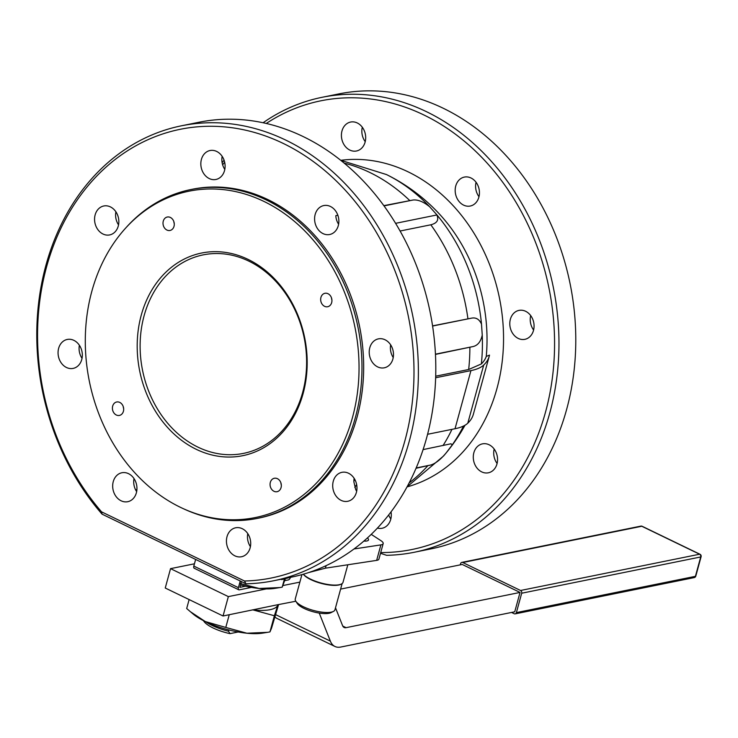 <?xml version="1.0" encoding="UTF-8"?>
<svg xmlns="http://www.w3.org/2000/svg" width="738" height="738" viewBox="0 0 738 738"><rect width="100%" height="100%" fill="white"/><g stroke="black" fill="none" stroke-linecap="round" stroke-linejoin="round"><path stroke-width="1.11" d="M383.861 205.644L413.003 200.026C417.902 199.491 423.455 201.732 429.645 206.751A169.629 138.061 78.5 0 0 386.5 174.565L386.5 174.565A181.465 181.465 0 0 1 438.732 213.291L438.732 213.291A157.72 128.366 -101.5 0 1 486.268 356.417L489.506 355.126A181.465 55.516 -164.7 0 1 489.257 356.14L473.353 414.276A181.465 55.516 -164.7 0 1 467.8 423.188A84.4 25.821 -164.7 0 1 455.032 428.732L427.551 434.295M205.819 621.802A28.487 8.718 15.3 0 0 228.503 631.202L228.845 629.948M228.503 631.202L230.025 633.638A25.323 7.749 -164.7 0 1 203.771 621.138A25.323 7.749 -164.7 0 1 203.596 620.852L203.771 621.138M302.645 392.478A101.281 82.435 78.5 0 1 243.485 453.39A101.281 82.435 78.5 0 1 162.572 416.721A101.281 82.435 78.5 0 1 144.094 315.772A101.281 82.435 78.5 0 1 203.264 254.859A101.281 82.435 78.5 0 1 284.167 291.528A101.281 82.435 78.5 0 1 302.645 392.478M363.852 541.065A8.967 2.74 15.3 0 0 368.52 539.93A8.967 2.74 15.3 0 0 367.349 537.965M497.098 463.473A14.769 12.02 78.5 0 1 494.165 449.045M473.861 452.735A14.769 12.02 -101.5 0 0 476.554 467.458A14.769 12.02 -101.5 0 0 488.353 472.8A14.769 12.02 -101.5 0 0 496.978 463.925A14.769 12.02 -101.5 0 0 494.285 449.202A14.769 12.02 -101.5 0 0 482.486 443.852A14.769 12.02 -101.5 0 0 473.861 452.735M390.836 518.934A14.769 12.02 78.5 0 1 388.649 514.949M377.395 528.085A14.769 12.02 -101.5 0 0 382.09 528.27A14.769 12.02 -101.5 0 0 390.716 519.386A14.769 12.02 -101.5 0 0 391.02 511.84M365.227 141.668A14.769 12.02 78.5 0 1 362.303 127.231M341.989 130.93A14.769 12.02 -101.5 0 0 344.683 145.654A14.769 12.02 -101.5 0 0 356.482 150.995A14.769 12.02 -101.5 0 0 365.107 142.111A14.769 12.02 -101.5 0 0 362.413 127.388A14.769 12.02 -101.5 0 0 350.615 122.047A14.769 12.02 -101.5 0 0 341.989 130.93M478.98 196.705A14.769 12.02 78.5 0 1 476.056 182.277M455.752 185.967A14.769 12.02 -101.5 0 0 458.446 200.69A14.769 12.02 -101.5 0 0 470.244 206.031A14.769 12.02 -101.5 0 0 478.87 197.157A14.769 12.02 -101.5 0 0 476.176 182.434A14.769 12.02 -101.5 0 0 464.377 177.083A14.769 12.02 -101.5 0 0 455.752 185.967M533.611 330.006A14.769 12.02 78.5 0 1 530.687 315.569M510.373 319.259A14.769 12.02 -101.5 0 0 513.067 333.982A14.769 12.02 -101.5 0 0 524.866 339.332A14.769 12.02 -101.5 0 0 533.491 330.449A14.769 12.02 -101.5 0 0 530.797 315.726A14.769 12.02 -101.5 0 0 518.999 310.384A14.769 12.02 -101.5 0 0 510.373 319.259M58.634 348.336A14.769 12.02 -101.5 0 0 61.328 363.059A14.769 12.02 -101.5 0 0 73.127 368.41A14.769 12.02 -101.5 0 0 81.973 351.546A14.769 12.02 -101.5 0 0 67.259 339.452A14.769 12.02 -101.5 0 0 58.634 348.336M82.029 358.336A14.769 12.02 78.5 0 1 79.381 345.264M95.147 214.869A14.769 12.02 -101.5 0 0 97.84 229.592A14.769 12.02 -101.5 0 0 109.639 234.933A14.769 12.02 -101.5 0 0 118.486 218.07A14.769 12.02 -101.5 0 0 103.772 205.985A14.769 12.02 -101.5 0 0 95.147 214.869M118.541 224.869A14.769 12.02 78.5 0 1 115.894 211.797M201.409 159.408A14.769 12.02 -101.5 0 0 204.103 174.131A14.769 12.02 -101.5 0 0 215.902 179.472A14.769 12.02 -101.5 0 0 224.749 162.609A14.769 12.02 -101.5 0 0 210.035 150.524A14.769 12.02 -101.5 0 0 201.409 159.408M224.804 169.408A14.769 12.02 78.5 0 1 222.156 156.336M315.172 214.444A14.769 12.02 -101.5 0 0 317.866 229.167A14.769 12.02 -101.5 0 0 329.665 234.518A14.769 12.02 -101.5 0 0 338.511 217.655A14.769 12.02 -101.5 0 0 323.798 205.561A14.769 12.02 -101.5 0 0 315.172 214.444M335.864 216.409A14.769 12.02 -101.5 0 0 338.604 224.241M369.793 347.746A14.769 12.02 -101.5 0 0 372.487 362.459A14.769 12.02 -101.5 0 0 384.286 367.81A14.769 12.02 -101.5 0 0 393.133 350.947A14.769 12.02 -101.5 0 0 378.419 338.862A14.769 12.02 -101.5 0 0 369.793 347.746M390.66 344.84A14.769 12.02 -101.5 0 0 393.225 357.533M333.281 481.213A14.769 12.02 -101.5 0 0 335.974 495.936A14.769 12.02 -101.5 0 0 347.773 501.286A14.769 12.02 -101.5 0 0 356.62 484.423A14.769 12.02 -101.5 0 0 341.906 472.329A14.769 12.02 -101.5 0 0 333.281 481.213M354.148 478.316A14.769 12.02 -101.5 0 0 353.889 481.896L355.707 489.571A14.769 12.02 78.5 0 0 356.675 491.213M227.018 536.674A14.769 12.02 -101.5 0 0 229.712 551.397A14.769 12.02 -101.5 0 0 241.511 556.747A14.769 12.02 -101.5 0 0 250.357 539.884A14.769 12.02 -101.5 0 0 235.643 527.79A14.769 12.02 -101.5 0 0 227.018 536.674M250.413 546.673A14.769 12.02 78.5 0 1 247.719 533.86M113.255 481.637A14.769 12.02 -101.5 0 0 115.949 496.36A14.769 12.02 -101.5 0 0 127.748 501.702A14.769 12.02 -101.5 0 0 136.595 484.848A14.769 12.02 -101.5 0 0 121.881 472.754A14.769 12.02 -101.5 0 0 113.255 481.637M136.65 491.637A14.769 12.02 78.5 0 1 134.002 478.565M270.329 482.384A6.854 5.581 -101.5 0 0 271.575 489.22A6.854 5.581 -101.5 0 0 277.054 491.702A6.854 5.581 -101.5 0 0 281.169 483.879A6.854 5.581 -101.5 0 0 274.333 478.261A6.854 5.581 -101.5 0 0 270.329 482.384M280.892 482.873A6.854 5.581 -101.5 0 0 281.307 484.912M320.929 297.423A6.854 5.581 -101.5 0 0 322.183 304.259A6.854 5.581 -101.5 0 0 327.663 306.74A6.854 5.581 -101.5 0 0 331.768 298.908A6.854 5.581 -101.5 0 0 324.932 293.3A6.854 5.581 -101.5 0 0 320.929 297.423M331.5 297.903A6.854 5.581 -101.5 0 0 331.906 299.942M163.273 221.151A6.854 5.581 -101.5 0 0 164.528 227.987A6.854 5.581 -101.5 0 0 170.008 230.468A6.854 5.581 -101.5 0 0 174.113 222.636A6.854 5.581 -101.5 0 0 167.277 217.027A6.854 5.581 -101.5 0 0 163.273 221.151M173.845 221.631A6.854 5.581 -101.5 0 0 174.26 223.669M112.674 406.112A6.854 5.581 -101.5 0 0 113.929 412.948A6.854 5.581 -101.5 0 0 119.399 415.429A6.854 5.581 -101.5 0 0 123.514 407.607A6.854 5.581 -101.5 0 0 116.678 401.989A6.854 5.581 -101.5 0 0 112.674 406.112M123.246 406.592A6.854 5.581 -101.5 0 0 123.652 408.64M141.244 315.209A103.394 84.15 78.5 0 1 285.126 291.713A103.394 84.15 78.5 0 1 240.136 456.167A103.394 84.15 78.5 0 1 141.244 315.209M463.519 426.038A169.629 138.061 78.5 0 1 452.219 444.894L446.342 452.671A169.629 138.061 78.5 0 1 443.52 456.038L443.52 456.038A181.465 181.465 0 0 0 465.014 425.245M429.645 206.751L436.573 214.49A169.629 138.061 78.5 0 1 481.508 324.139L482.246 335.107A169.629 138.061 78.5 0 1 481.37 363.926L468.676 369.507L435.678 376.195M486.268 356.417A178.679 54.658 -164.7 0 1 481.37 363.926M383.17 543.602L378.926 559.1A10.553 3.229 -164.7 0 1 376.657 560.373L380.891 544.875A10.553 3.229 15.3 0 0 383.17 543.602A10.553 3.229 15.3 0 0 380.937 540.668L371.214 534.349M222.129 162.683A232.101 188.91 78.5 0 1 224.066 160.146M263.115 122.729A232.101 188.91 78.5 0 1 322.072 97.305A232.101 188.91 78.5 0 1 553.306 287.285A232.101 188.91 78.5 0 1 414.239 552.273A232.101 188.91 78.5 0 1 386.583 555.308L380.522 553.288M414.239 552.273L431.057 548.86A232.101 188.91 -101.5 0 0 570.123 283.872A232.101 188.91 -101.5 0 0 338.89 93.901L322.072 97.305M102.065 514.155A232.101 188.91 78.5 0 1 42.112 281.289A232.101 188.91 78.5 0 1 181.493 125.792A232.101 188.91 78.5 0 1 412.726 315.763A232.101 188.91 78.5 0 1 273.66 580.751A232.101 188.91 78.5 0 1 246.003 583.795L102.065 514.155A4401.838 1581.11 38.4 0 1 101.576 511.858L244.49 581A228.937 186.336 -101.5 0 0 402.579 293.152A228.937 186.336 -101.5 0 0 119.528 156.216A228.937 186.336 -101.5 0 0 101.576 511.858M273.66 580.751L291.086 577.217A232.101 188.91 -101.5 0 0 430.143 312.229A232.101 188.91 -101.5 0 0 198.909 122.259L181.493 125.792M380.716 552.559A228.937 186.336 -101.5 0 0 545.087 271.556A228.937 186.336 -101.5 0 0 266.307 123.44M224.666 162.203A228.937 186.336 -101.5 0 0 222.645 164.832M244.49 581A4401.838 1581.11 38.4 0 1 246.003 583.795M126.004 227.691L127.213 226.363A167.747 136.53 78.5 0 1 190.782 189.565A167.747 136.53 78.5 0 1 324.794 250.302A167.747 136.53 78.5 0 1 355.384 417.496A167.747 136.53 78.5 0 1 257.396 518.38A167.747 136.53 78.5 0 1 184.518 509.229L182.886 508.482A166.52 135.524 -101.5 0 0 344.941 439.193A166.52 135.524 -101.5 0 0 302.248 228.439A166.52 135.524 -101.5 0 0 126.004 227.691A166.52 135.524 -101.5 0 0 91.835 291.307A166.52 135.524 -101.5 0 0 182.886 508.482M301.925 574.616L295.265 598.933A20.572 6.291 15.3 0 0 295.79 601.175A20.572 6.291 15.3 0 0 303.392 606.737A20.572 6.291 15.3 0 0 333.373 611.451A20.572 6.291 15.3 0 0 334.951 609.791L342.128 583.564M333.373 611.451L330.965 612.66A18.459 5.646 -164.7 0 1 313.087 611.747A18.459 5.646 -164.7 0 1 297.239 603.435L295.79 601.175M347.819 564.773L343.013 582.319A21.098 6.457 -164.7 0 1 341.39 584.026A21.098 6.457 -164.7 0 1 310.652 579.182A21.098 6.457 -164.7 0 1 303.383 574.201M303.318 574.219A20.572 6.291 15.3 0 0 310.818 579.607A20.572 6.291 15.3 0 0 340.79 584.33A20.572 6.291 15.3 0 0 341.076 584.173M257.396 518.38L259.084 518.039A167.747 136.53 -101.5 0 0 357.072 417.154A167.747 136.53 -101.5 0 0 326.473 249.961A167.747 136.53 -101.5 0 0 192.47 189.223L190.782 189.565M135.589 489.801L136.917 489.598M376.657 560.373L325.403 568.186L308.705 572.55M380.891 544.875L353.954 548.98M326.104 565.631L325.403 568.186M289.951 577.448L281.639 579.625L281.787 579.109M489.257 356.14A181.465 55.516 -164.7 0 1 483.704 365.061A84.4 25.821 -164.7 0 1 470.936 370.605L435.632 377.755M356.648 484.534L354.821 487.467M446.342 452.671C440.964 459.211 435.854 463.316 430.992 464.958L416.011 468.279M423.049 449.617L450.983 443.778L452.219 444.894M432.569 325.873L471.13 318.235C475.807 317.156 479.266 319.12 481.508 324.139M482.246 335.107C480.816 341.648 477.754 345.458 473.049 346.556L435.448 354.415M436.573 214.49L436.813 214.979C439.092 219.933 437.09 223.199 430.817 224.795L400.116 231.012M230.025 633.638L238.18 631.986M694.181 577.605A2.113 2.113 0 0 0 695.796 576.092A2.113 0.646 -164.7 0 1 695.417 576.332A2.113 1.716 78.5 0 1 694.181 577.605L515.152 613.868A2.113 1.716 -101.5 0 1 514.202 613.739L511.535 612.448M460.254 564.865L460.586 563.666A2.113 1.716 -101.5 0 1 462.763 562.522L520.567 590.492L699.596 554.22A2.113 1.042 -64.2 0 1 699.984 554.256L642.18 526.295A2.113 1.042 -64.2 0 1 642.447 526.572M515.152 613.868A2.113 1.716 -101.5 0 0 516.388 612.605L521.692 593.223A2.113 1.716 -101.5 0 0 520.567 590.492M340.615 589.099L462.237 564.459L520.041 592.43L514.737 611.802L340.771 647.041A31.651 15.636 -64.2 0 1 334.941 646.47A31.651 15.636 -64.2 0 1 330.356 641.119L319.25 613.084M275.136 617.116A31.651 15.636 115.8 0 0 277.137 618.509L334.941 646.47M277.986 604.671L277.995 604.68A74.953 1.559 -74.3 0 0 277.885 604.985A43.256 13.229 15.3 0 1 253.254 609.975A74.944 62.564 -45.6 0 0 252.313 609.883A43.256 13.229 15.3 0 0 253.254 609.975L274.379 615.75L277.885 604.985A43.256 13.229 15.3 0 0 277.986 604.671L223.051 615.99L165.247 588.02L170.543 568.647L194.445 563.804M520.041 592.43L346.076 627.669A10.553 5.212 -64.2 0 1 344.129 627.475A10.553 5.212 -64.2 0 1 342.598 625.695L335.504 607.789M299.868 582.125L283.005 585.538M266.409 588.896L228.346 596.608L170.543 568.647M223.051 615.99L228.346 596.608M295.827 601.239L277.995 604.68M229.25 614.726L225.773 627.438L246.898 633.222L267.553 632.328L262.608 633.13A43.256 13.229 -164.7 0 1 246.898 633.222A43.256 13.229 -164.7 0 1 205.256 621.534A43.256 13.229 -164.7 0 1 193.282 614.164L186.686 608.527L189.131 599.579M225.773 627.438L205.256 621.534L190.164 611.562M267.553 632.328L269.951 631.913L271.529 628.232L278.521 604.745M274.379 615.75L269.951 631.913M284.73 580.649L288.309 579.93A2.74 1.356 115.8 0 0 290.486 577.347M239.592 583.352L259.139 588.463L279.794 587.568L274.859 588.37A43.256 13.229 -164.7 0 1 259.139 588.463A43.256 13.229 -164.7 0 1 245.892 586.323A226.981 112.121 -64.2 0 1 245.671 586.184L239.933 587.337L241.437 581.581M194.694 568.288A2.74 1.356 -64.2 0 1 194.186 568.242A2.74 1.356 -64.2 0 1 193.817 566.083L238.411 587.66L240.237 581M238.411 587.66A2.74 1.356 115.8 0 0 238.78 589.81A2.74 1.356 115.8 0 0 239.287 589.856L251.427 587.402M195.644 559.422L193.817 566.083M245.671 586.184A43.625 13.349 -164.7 0 1 240.514 584.948M279.794 587.568L282.202 587.153L285.394 578.638M284.462 578.887L282.202 587.153M386.5 174.565L340.808 160.321A166.889 135.829 78.5 0 1 499.478 298.189A166.889 135.829 78.5 0 1 406.97 486.932L443.52 456.038M470.936 370.605L455.032 428.732M483.704 365.061L467.8 423.188M353.889 480.576L355.255 480.309M416.14 467.975L430.992 464.958M432.588 326.039L471.13 318.235M435.438 354.175L473.049 346.556M335.799 215.662L337.847 215.247M384.037 205.893L413.003 200.026M395.623 223.328L436.813 214.979M409.627 200.422A175.127 142.535 -101.5 0 0 344.286 163.153M467.92 318.705A175.127 142.535 -101.5 0 0 430.817 224.795M468.676 369.507A175.127 142.535 -101.5 0 0 469.875 347.441M409.073 482.966A175.127 142.535 -101.5 0 0 427.653 465.918M443.031 445.567A175.127 142.535 -101.5 0 0 451.97 429.35M640.842 526.12A2.113 1.716 78.5 0 1 641.792 526.259A2.113 1.042 -64.2 0 1 642.18 526.295A2.113 2.113 0 0 0 640.842 526.12L461.813 562.393M516.388 612.605L695.417 576.332L700.713 556.959A2.113 1.716 78.5 0 0 699.596 554.22L641.792 526.259L462.763 562.522M521.692 593.223L700.713 556.959A2.113 0.646 15.3 0 0 701.1 556.71A2.113 2.113 0 0 0 699.984 554.256M275.791 614.717L330.356 641.119M342.773 626.073L346.076 627.669M340.79 584.33L341.39 584.026M695.796 576.092L701.1 556.71M194.186 568.242L238.78 589.81"/></g></svg>
